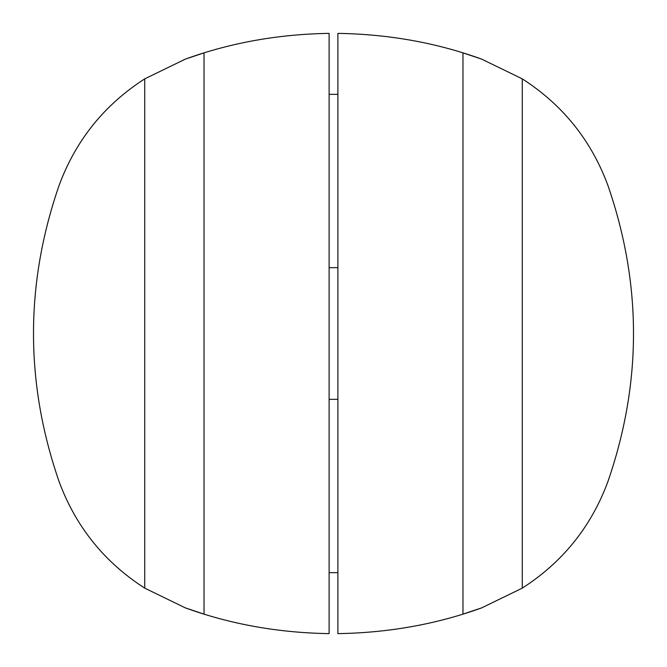 <?xml version="1.0" encoding="UTF-8"?>
<svg xmlns="http://www.w3.org/2000/svg" width="667" height="667" viewBox="0 0 667 667"><rect width="100%" height="100%" fill="white"/><g stroke="black" fill="none" stroke-linecap="round" stroke-linejoin="round"><path stroke-width="1" d="M337.886 94.347L329.114 94.347M481.624 59.105C436.468 42.746 388.561 34.175 337.886 33.375L337.886 633.625C388.561 632.825 436.468 624.254 481.624 607.895L462.973 614.115L462.973 52.885L481.624 59.105L522.278 78.864L522.278 588.136C562.673 562.164 591.22 526.663 607.895 481.624C642.038 382.875 642.038 284.125 607.895 185.376C591.22 140.337 562.673 104.836 522.278 78.864M337.886 333.5L337.886 399.333L329.114 399.333L329.114 267.667L337.886 267.667L337.886 333.5M522.278 588.136L481.624 607.895M329.114 399.333L329.114 572.653L337.886 572.653M185.376 607.895C230.532 624.254 278.439 632.825 329.114 633.625L329.114 33.375C278.439 34.175 230.532 42.746 185.376 59.105L204.027 52.885L204.027 614.115L185.376 607.895L144.722 588.136L144.722 78.864C104.327 104.836 75.78 140.337 59.105 185.376C24.962 284.125 24.962 382.875 59.105 481.624C75.78 526.663 104.327 562.164 144.722 588.136M144.722 78.864L185.376 59.105"/></g></svg>
